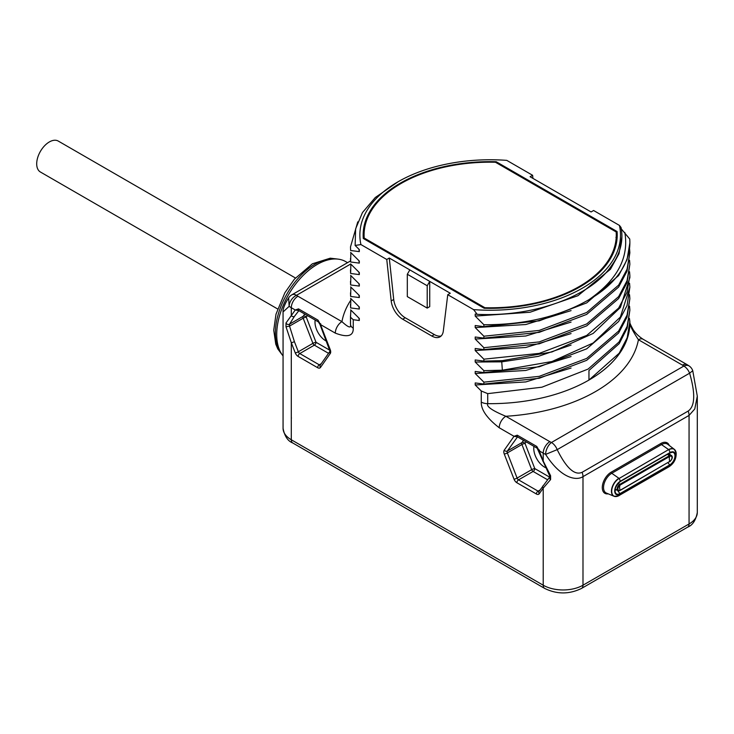 <?xml version="1.0" encoding="UTF-8"?>
<svg xmlns="http://www.w3.org/2000/svg" width="734" height="734" viewBox="0 0 734 734"><rect width="100%" height="100%" fill="white"/><g stroke="black" fill="none" stroke-linecap="round" stroke-linejoin="round"><path stroke-width="1.1" d="M283.067 355.962A57.188 33.021 -60 0 1 276.718 334.511A57.188 33.021 -60 0 1 301.683 276.957A57.188 33.021 -60 0 1 345.751 261.634L347.54 262.671M320.336 365A2.34 1.349 60 0 1 319.29 364.826L299.775 353.559A2.34 1.349 60 0 1 298.334 351.779L294.389 341.604A2.34 0.495 -21.2 0 1 291.297 342.686L286.003 326.804L286.003 322.978L291.297 315.611A2.34 1.844 35.1 0 0 294.389 316.437L298.885 310.647L318.4 321.914L319.978 324.465L329.997 351.247L320.244 365.137A2.34 1.844 -144.9 0 0 320.501 367.44A4.688 2.707 60 0 1 317.629 367.697L298.114 356.43A4.688 2.707 60 0 1 295.242 352.861L291.297 342.686L291.297 439.767A28.131 16.24 180 0 1 283.067 428.28C284.544 436.134 287.774 441.042 292.756 442.978A7.028 4.055 -60 0 1 291.297 439.767L543.215 585.209L543.215 488.138L539.27 493.743A4.688 2.707 60 0 1 536.398 494L516.883 482.733A4.688 2.707 60 0 1 514.011 479.164L504.249 454.007A4.688 2.707 60 0 1 504.249 450.181L514.011 436.299L517.259 435.189A2.34 1.349 120 0 0 517.635 436.941L537.169 448.217L549.601 475.678L549.839 476.861L539.013 491.441A2.34 1.844 -144.9 0 0 539.27 493.743M350.724 264.001L296.499 295.307A9.377 6 126 0 0 289.159 306.326L283.067 311.95L283.067 428.28M629.543 294.71L629.873 298.628L627.038 315.17L618.634 331.062L586.705 358.403L539.251 376.349L483.889 382.148L483.889 384.056L475.201 382.928L475.201 384.983L481.265 390.983L481.265 402.076C480.999 409.719 486.981 418.279 499.212 427.748L514.011 436.299L517.654 436.95M483.889 382.148L475.201 373.505L475.201 371.45L483.889 372.578L483.889 370.661L475.201 362.018L475.201 359.963L483.889 361.091L483.889 359.183L475.201 350.54L475.201 348.485L483.889 349.613L483.889 347.696L475.201 339.053L475.201 336.998L483.889 338.126L483.889 336.218L475.201 327.575L475.201 325.52L483.889 326.648L483.889 324.731L475.201 316.088L475.201 314.033L477.219 314.326L473.595 309.62A130.313 75.235 0 0 0 619.441 225.411L593.595 210.502L591.081 211.952L570.529 200.088L530.086 176.738L532.609 175.288L506.772 160.37A130.313 75.235 0 0 0 398.03 181.793A130.313 75.235 0 0 0 360.926 244.569L386.763 259.487L391.194 300.922A16.405 9.469 -120 0 0 402.7 319.207L431.821 336.025A16.405 9.469 -120 0 0 440.024 336.833A16.405 9.469 -120 0 0 443.318 331.016L447.749 294.701L473.595 309.62M360.926 244.569L355.118 245.44L359.311 249.578L359.311 251.634L350.632 250.505L350.485 246.954L357.761 221.87M350.485 246.954L350.632 250.505M350.632 252.423L359.311 261.065L359.311 263.121L350.632 261.992L350.861 252.661M350.485 258.432L350.632 261.992M350.632 263.901L359.311 272.543L359.311 274.599L350.632 273.47L350.861 264.139M350.485 269.919L350.632 273.47M350.632 275.388L359.311 284.03L359.311 286.086L350.632 284.957L350.861 275.626M350.485 281.397L350.632 284.957M350.632 286.866L359.311 295.508L359.311 297.564L350.632 296.435L350.861 287.104M350.485 292.884L350.632 296.435M350.632 298.353L359.311 306.995L359.311 309.051L350.632 307.922L350.861 298.591M350.485 304.362L350.632 307.922M350.632 309.831L359.311 318.473L359.311 320.529L353.256 319.712L350.513 317.235L350.861 310.069M350.668 300.362A149.066 86.061 0 0 0 341.934 321.639A9.377 5.413 120 0 0 335.31 333.126C347.54 337.768 353.522 336.126 353.256 328.171L353.256 319.712M692.749 370.734L697.3 396.158L694.768 408.976L689.061 415.407L582.989 476.641C576.667 480.834 561.336 478.981 545.619 454.392L557.189 449.639L689.602 373.193C698.016 402.003 691.4 408.719 688.171 411.068L582.108 472.301C578.566 473.852 570.116 475.834 557.189 449.639A9.377 5.413 60 0 0 551.445 442.501L683.859 366.055A9.377 5.413 60 0 1 689.602 373.193L692.749 370.734A9.377 9.377 0 0 0 689.382 366.128A9.377 6 -54 0 0 683.859 366.055A18.754 10.827 0 0 0 682.436 365.128L638.424 339.723A9.377 5.413 -60 0 1 643.112 339.255L643.112 339.255C636.928 335.218 634.396 331.447 633.158 329.63C630.359 324.547 629.258 321.942 629.855 321.804M517.259 435.189L536.783 446.456L539.27 450.878L543.215 453.153L543.215 461.044L550.601 475.742L550.601 479.568L543.215 488.138A2.34 1.844 -144.9 0 1 542.958 485.835M532.939 178.39L532.609 175.288M619.441 225.411L621.047 227.494A131.725 76.052 0 0 1 621.909 236.091A131.725 76.052 0 0 1 611.229 266.13C590.475 296.674 533.545 317.143 477.219 314.326M621.047 228.604L629.735 239.018A139.689 80.648 0 0 1 629.873 242.651A139.689 80.648 0 0 1 588.943 299.683C559.638 316.537 524.617 324.887 483.889 324.731M629.543 248.78L629.873 252.698L627.038 269.24L618.634 285.131L586.705 312.473L539.242 330.419L483.889 336.218M629.543 260.267L629.873 264.176L627.038 280.727L618.634 296.619L586.705 323.951L539.251 341.906L483.889 347.696M629.543 271.745L629.873 275.663L627.038 292.205L618.634 308.096L586.705 335.438L539.251 353.384L483.889 359.183M629.543 283.232L629.873 287.141L620.377 317.051L593.173 342.989L551.968 361.513L502.359 370.193L483.889 370.661M629.543 306.197L629.873 310.106L627.13 326.382L619.001 342.026L588.09 369.083L541.931 387.194L487.725 393.644L487.725 403.663C486.211 406.452 492.248 410.655 505.836 416.27A9.377 5.413 120 0 0 499.212 427.748M533.939 446.355A15.231 8.799 -120 0 0 544.545 467.127A15.231 8.799 -120 0 0 545.518 467.641M550.601 475.742A2.34 0.716 150.7 0 1 549.601 475.678M550.601 479.568A2.34 1.596 -140.4 0 1 549.812 476.898M549.849 441.675A18.754 10.827 0 0 0 551.445 442.501A9.377 4.762 -65.4 0 0 545.619 454.392A28.131 16.24 0 0 1 543.215 453.153A9.377 5.413 120 0 1 549.849 441.675L505.836 416.27A149.066 86.061 0 0 0 638.424 339.723C631.974 329.988 629.121 323.951 629.855 321.611M629.451 318.464L629.873 321.593L627.194 337.686L619.239 353.173L588.962 380.056L588.962 370.486L619.239 343.604L627.185 328.116L629.873 310.106M481.265 390.983L487.725 393.644M475.201 384.983L525.783 381.937L571.07 368.037M483.889 384.056L539.242 378.267L586.705 360.311L618.634 332.979L627.038 317.088L629.873 298.628M475.201 373.505L525.783 370.459L571.07 356.55M483.889 372.578L539.251 366.78L586.705 348.833L618.634 321.492L627.038 305.61L629.873 287.141M475.201 362.018L501.661 361.853L538.334 356.357L571.07 345.072M483.889 361.091L502.359 360.633L551.968 351.944L593.173 333.419L620.377 307.482L629.873 277.571L629.873 275.663M475.201 350.54L525.783 347.494L571.07 333.585M483.889 349.613L539.251 343.815L586.705 325.868L618.634 298.527L627.038 282.645L629.873 264.176M475.201 339.053L525.783 336.007L571.07 322.107M483.889 338.126L539.251 332.337L586.705 314.381L618.634 287.049L627.038 271.158L629.873 252.698M475.201 327.575L525.783 324.529L571.07 310.62M483.889 326.648L539.242 320.85L586.705 302.903L618.634 275.562L627.038 259.68L629.873 242.881M475.201 316.088L530.04 312.253L577.906 295.729L610.422 269.277L619.01 253.689L621.9 236.798M624.808 232.412C629.176 257.606 617.23 280.03 588.943 299.683M386.763 259.487L389.286 258.038L450.272 293.242L447.749 294.701M484.156 308.252A127.037 73.345 0 0 0 617.221 234.99A127.037 73.345 0 0 0 617.074 231.513L496.212 161.728A127.037 73.345 0 0 0 363.147 234.99A127.037 73.345 0 0 0 363.284 238.477L484.156 308.252M429.72 281.379L427.206 285.746L427.206 308.096L429.72 306.647L429.72 281.379M409.829 269.901L407.315 274.259L427.206 285.746M441.189 335.943A16.405 9.469 60 0 1 434.335 334.566L405.214 317.758A16.405 9.469 60 0 1 393.718 299.472L389.286 258.038M407.315 274.259L407.315 296.619L427.206 308.096M398.03 181.793L375.285 197.519L362.468 212.548L355.651 228.779L355.118 245.44M358.88 249.165L359.311 251.634M358.88 260.643L359.311 263.121M358.88 272.131L359.311 274.599M358.88 283.608L359.311 286.086M358.88 295.096L359.311 297.564M358.88 306.573L359.311 309.051M358.88 318.061L359.311 320.529M350.494 260.965L291.811 294.848A9.377 5.413 -120 0 1 296.499 295.307A18.754 10.827 0 0 0 297.931 296.233L341.934 321.639C348.384 327.593 351.247 328.529 350.513 324.446L350.513 317.235M315.17 320.052A15.231 8.799 -120 0 0 325.777 340.824A15.231 8.799 -120 0 0 326.465 341.191M286.003 326.804L289.535 326.079L289.535 324.162L294.389 316.437M286.003 322.978A2.34 2.046 28.4 0 0 289.535 324.162L303.17 316.29L304.757 314.033M291.811 294.848A9.377 9.377 0 0 0 288.646 297.839L289.159 306.326A28.131 16.24 0 0 0 291.297 307.711L291.297 315.611L295.242 309.996L298.499 308.876L318.015 320.143L320.501 324.575L335.31 333.126M329.933 350.311L316.015 342.273L306.262 317.125A2.34 1.844 35.1 0 0 303.17 316.29A2.34 1.349 60 0 0 303.17 318.207A2.34 0.495 -21.2 0 1 306.262 317.125L307.372 315.547M298.114 356.43A2.34 1.349 -60 0 1 299.775 353.559L314.354 345.145A2.34 1.349 -60 0 0 316.015 342.273A2.34 0.495 -21.2 0 0 312.923 343.356L303.17 318.207L289.535 326.079L294.389 341.604M617.156 237.293A127.037 73.345 0 0 0 617.074 236.109L616.276 235.651M617.074 231.513L617.074 236.109L615.927 237.357M616.019 245.055A126.101 72.804 0 0 0 616.276 240.348L616.276 234.99A126.101 72.804 0 0 0 616.165 231.944L495.459 162.251A126.101 72.804 0 0 0 364.082 234.99A126.101 72.804 0 0 0 364.192 238.036L364.192 238.99M364.192 238.036L484.908 307.729A126.101 72.804 0 0 0 616.276 234.99M484.908 307.729L484.908 308.271M364.559 228.678A127.037 73.345 0 0 0 363.211 237.293M496.212 161.728L496.212 162.691M549.61 477.137L534.783 468.576L525.021 443.419A2.34 1.844 35.1 0 0 521.929 442.593L523.516 440.336M526.131 441.85L525.021 443.419A2.34 0.495 -21.2 0 0 521.929 444.501A2.34 1.349 60 0 1 521.929 442.593L507.35 451.015L517.516 436.886M539.105 491.303A2.34 1.349 60 0 1 538.059 491.138L518.543 479.862L533.123 471.448A2.34 1.349 -60 0 0 534.783 468.576A2.34 0.495 -21.2 0 0 531.691 469.659L521.929 444.501L507.35 452.924A2.34 1.349 60 0 1 507.35 451.015A2.34 1.844 35.1 0 1 504.249 450.181M277.571 308.931L40.398 172.004A17.864 10.313 -60 0 1 36.7 163.829A17.864 10.313 -60 0 1 44.499 145.855A17.864 10.313 -60 0 1 58.261 141.066L295.435 277.993M281.929 354.439A56.252 32.48 -60 0 1 280.159 308.427A56.252 32.48 -60 0 1 315.17 264.084A56.252 32.48 -60 0 1 337.016 259.019M291.426 418.132A7.028 4.055 60 0 1 291.297 416.802M320.721 323.749L320.501 324.575L330.254 349.723A4.688 2.707 60 0 1 330.254 353.549L320.501 367.44M582.108 472.301A9.377 5.413 -120 0 1 582.989 476.641L582.989 585.209A28.131 16.24 180 0 1 543.215 585.209A7.028 4.055 -60 0 0 544.674 588.42L292.756 442.978M697.3 396.158L697.3 512.488A28.131 16.24 180 0 1 689.061 523.966L582.989 585.209A7.028 4.055 -120 0 1 581.539 588.42C569.245 594.412 556.959 594.412 544.674 588.42M697.3 512.488C695.85 520.296 692.621 525.195 687.602 527.186A7.028 4.055 -120 0 0 689.061 523.966L689.061 415.407A9.377 5.413 -120 0 0 688.171 411.068M669.252 445.455A12.561 7.257 120 0 0 660.884 443.474L611.165 472.182A12.561 7.257 120 0 0 602.412 485.743A12.561 7.257 120 0 0 608.183 493.826M682.436 365.128A9.377 5.413 -60 0 1 687.116 364.66L643.112 339.255M536.398 494A2.34 1.349 -60 0 1 538.059 491.138L540.031 490M516.883 482.733A2.34 1.349 -60 0 1 518.543 479.862A2.34 1.349 60 0 1 517.103 478.082L507.35 452.924A2.34 0.495 -21.2 0 1 504.249 454.007M514.011 479.164A2.34 0.495 -21.2 0 0 517.103 478.082L531.691 469.659A2.34 1.349 60 0 0 533.123 471.448L547.509 479.742M629.873 321.593L629.873 323.024A139.689 80.648 0 0 1 588.962 380.056A139.689 80.648 0 0 1 487.725 403.663A9.377 5.413 180 0 1 481.265 402.076M502.359 370.193L501.661 360.669M431.821 336.025L434.335 334.566M402.7 319.207L405.214 317.758M391.194 300.922L393.718 299.472M350.485 315.849L350.485 323.024A139.689 80.648 0 0 0 350.513 324.446A9.377 5.413 0 0 0 353.256 328.171M330.254 349.723A2.34 0.495 158.8 0 1 329.731 349.613M330.254 353.549A2.34 1.844 -144.9 0 1 329.97 351.283M317.629 367.697A2.34 1.349 -60 0 1 319.29 364.826L321.253 363.688M295.242 352.861A2.34 0.495 -21.2 0 0 298.334 351.779L312.923 343.356A2.34 1.349 60 0 0 314.354 345.145L328.538 353.329M297.931 296.233A9.377 5.413 120 0 0 291.297 307.711L295.242 309.996L298.747 310.583M298.499 308.876A2.34 1.349 120 0 0 298.876 310.638M318.015 320.143A2.34 1.349 120 0 0 318.391 321.905M539.499 450.052L539.27 450.878L543.215 461.044A2.34 0.495 158.8 0 1 542.692 460.934M536.783 446.456A2.34 1.349 120 0 0 537.16 448.208M611.165 472.182A0.936 0.541 -120 0 0 611.761 473.283A11.634 6.716 120 0 0 604.054 483.926A11.634 6.716 120 0 0 606.394 493.074L614.046 496.267A10.57 6.101 120 0 0 615.606 496.56M660.884 443.474A0.936 0.541 -120 0 0 661.481 444.575L611.761 473.283L618.918 478.284A10.57 6.101 120 0 0 611.917 487.954A10.57 6.101 120 0 0 614.046 496.267L618.12 496.046A10.46 6.037 120 0 0 619.101 495.56A5.624 3.248 -120 0 0 619.322 495.45A5.624 3.248 -120 0 0 620.303 494.166L670.023 465.466A7.909 4.569 120 0 0 675.61 455.777A7.909 4.569 120 0 0 670.023 452.548L620.303 481.256A7.909 4.569 120 0 0 614.707 490.936A7.909 4.569 120 0 0 620.303 494.166L620.083 493.551L669.803 464.851A7.312 4.22 120 0 0 674.766 457.677A7.312 4.22 120 0 0 672.573 452.236A7.312 4.22 120 0 0 670.023 452.786M675.344 450.52A10.57 6.101 120 0 0 674.307 449.309L667.711 444.281A11.634 6.716 120 0 0 661.481 444.575L668.646 449.584L619.101 478.485A5.624 3.248 60 0 1 620.303 481.256L620.083 481.614A7.312 4.22 120 0 0 615.551 487.321A7.312 4.22 120 0 0 615.716 493.303A7.312 4.22 120 0 0 620.083 493.551A8.441 4.872 60 0 1 617.679 490.532M668.821 466.852A5.624 3.248 -120 0 0 669.041 466.741C674.014 463.402 676.381 458.805 676.152 452.951L674.307 449.309A10.57 6.101 120 0 0 668.646 449.584L619.101 478.485A10.46 6.037 120 0 0 611.725 490.716A10.46 6.037 120 0 0 618.12 496.046L669.041 466.741A5.624 3.248 -120 0 0 670.023 465.466L669.803 464.851A8.441 4.872 60 0 1 668.023 462.787M676.152 452.951A10.46 6.037 120 0 0 668.821 449.777A5.624 3.248 60 0 1 670.023 452.548L620.303 481.486M615.009 489.872A4.514 2.606 120 0 0 616.56 489.881M670.032 454.685A4.514 2.606 120 0 0 669.197 453.318M669.839 461.558A3.753 2.165 120 0 0 672.014 458.255A3.753 2.165 120 0 0 671.381 455.456L669.032 454.107A3.753 2.165 120 0 0 668.105 453.951M615.165 488.945A3.753 2.165 120 0 0 615.569 489.312L617.909 490.661A3.753 2.165 120 0 0 619.79 490.477L669.803 461.392A3.074 1.771 120 0 0 671.977 457.631A3.074 1.771 120 0 0 669.803 456.374L620.083 485.082A3.074 1.771 120 0 0 617.918 488.844A3.074 1.771 120 0 0 620.083 490.092A7.028 4.055 60 0 1 619.588 487.303A7.028 4.055 -120 0 1 620.083 485.082L619.79 484.348A3.753 2.165 120 0 0 617.34 487.66A3.753 2.165 120 0 0 617.909 490.661L620.019 490.495L669.803 461.392A7.028 4.055 60 0 1 669.307 458.594A7.028 4.055 -120 0 1 669.803 456.374L669.509 455.649L619.79 484.348L618.074 483.367M667.334 454.392L669.509 455.649A3.753 2.165 120 0 1 671.381 455.456C673.032 456.86 672.491 458.97 669.738 461.796L669.509 461.769M282.627 355.403L277.801 348.944L275.764 344.154L273.745 330.172L275.993 314.225L284.875 292.765L294.426 279.159L312.354 263.809L330.254 258.184L338.2 259.139M687.602 527.186L581.539 588.42M629.873 243.128L629.873 242.651M288.646 297.839L286.095 302.105C283.838 306.638 282.819 309.922 283.067 311.95M364.082 238.935L364.082 234.99M687.116 364.66L689.382 366.128M615.716 493.303C614.019 489.853 615.523 485.954 620.221 481.596L669.94 452.887L672.573 452.236"/></g></svg>
